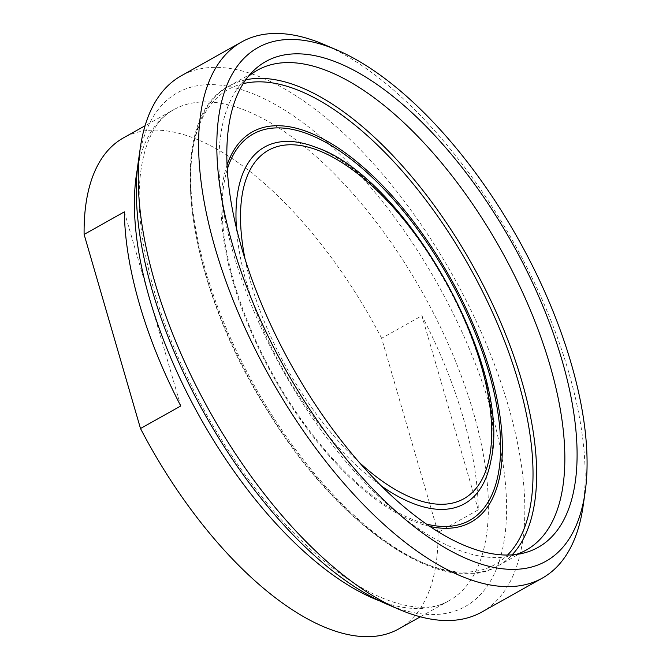<?xml version="1.0" encoding="UTF-8"?>
<svg xmlns="http://www.w3.org/2000/svg" width="670" height="670" viewBox="0 0 670 670"><rect width="100%" height="100%" fill="white"/><g stroke="black" fill="none" stroke-linecap="round" stroke-linejoin="round"><path stroke-width="0.5" stroke-dasharray="3.35 2.51" d="M124.369 211.862L180.758 405.97M478.28 509.837L421.882 315.729L381.632 338.291L438.021 532.399L478.28 509.837A281.475 127.543 60.7 0 0 421.882 315.729M381.632 338.291A281.475 127.543 60.7 0 0 189.317 136.462A281.475 127.543 60.7 0 0 123.439 137.878M398.7 628.946A281.475 127.543 60.7 0 0 438.021 532.399M324.213 44.572A307.363 139.268 -119.3 0 1 583.068 506.361M386.272 603.896A294.415 133.405 60.7 0 0 492.827 416.313A294.415 133.405 60.7 0 0 246.401 91.262A294.415 133.405 60.7 0 0 138.322 161.545M481.797 612.037A307.363 139.268 60.7 0 0 452.995 275.831A307.363 139.268 60.7 0 0 181.227 75.811M248.118 76.707A275.002 124.603 60.7 0 0 243.88 80.727A275.002 124.603 60.7 0 0 283.201 371.004A275.002 124.603 60.7 0 0 510.306 556.033A275.002 124.603 60.7 0 0 515.942 554.509M379.697 600.915A281.475 127.543 60.7 0 0 449.017 600.739A281.475 127.543 60.7 0 0 451.815 352.177A281.475 127.543 60.7 0 0 239.634 108.255A281.475 127.543 60.7 0 0 173.756 109.671A281.475 127.543 60.7 0 0 137.434 168.714M245.773 79.822A275.002 124.603 60.7 0 0 229.249 85.986A275.002 124.603 60.7 0 0 255.019 386.799A275.002 124.603 60.7 0 0 498.179 565.765A275.002 124.603 60.7 0 0 512.056 554.886M243.227 83.633A272.414 123.431 60.7 0 0 254.03 387.361A272.414 123.431 60.7 0 0 507.483 555.062M227.105 164.904A223.663 101.346 60.7 0 0 273.301 376.557A223.663 101.346 60.7 0 0 429.738 526.411M227.331 169.183A221.435 100.332 60.7 0 0 273.871 376.23A221.435 100.332 60.7 0 0 426.204 523.99M236.426 227.901A204.451 92.636 60.7 0 0 380.87 485.582M490.968 460.357A204.451 92.636 60.7 0 0 445.341 280.144A204.451 92.636 60.7 0 0 315.428 147.149M245.002 258.788A199.735 90.5 60.7 0 0 358.994 462.158M420.35 616.81L449.017 600.739C423.189 616.702 373.525 603.871 320.788 558.403C280.588 523.814 244.131 478.707 211.427 423.08C175.146 359.891 152.258 298.803 142.752 239.801C131.864 171.755 146.856 123.305 173.756 109.671L145.089 125.742M510.306 556.033L521.855 553.495M243.88 80.727L252.071 72.193M257.431 70.191L229.249 85.986C163.505 118.372 183.773 278.695 266.802 409.604C337.722 526.612 443.171 599.457 498.179 565.765L526.36 549.969M490.968 460.34C499.653 418.164 480.507 341.96 442.1 276.325C406.322 212.993 354.12 161.177 315.419 147.149"/><path stroke-width="1" d="M84.11 234.425L124.369 211.862A281.475 127.543 60.7 0 0 180.758 405.97L140.499 428.532L84.11 234.425A281.475 127.543 60.7 0 1 123.439 137.878L145.089 125.742M140.499 428.532A281.475 127.543 60.7 0 0 398.7 628.946L420.35 616.81M585.077 492.458L583.068 506.361A307.363 139.268 -119.3 0 1 542.181 578.193A307.363 139.268 -119.3 0 1 215.238 248.411A307.363 139.268 -119.3 0 1 241.61 41.967A307.363 139.268 -119.3 0 1 324.213 44.572L337.127 50.108A294.415 133.405 60.7 0 0 232.741 245.362A294.415 133.405 60.7 0 0 426.941 536.101A294.415 133.405 60.7 0 0 585.077 492.458A294.415 133.405 60.7 0 0 337.127 50.108M241.61 41.967L181.227 75.811A307.363 139.268 60.7 0 0 140.34 147.643L138.322 161.545A294.415 133.405 60.7 0 0 152.232 290.495A294.415 133.405 60.7 0 0 386.272 603.896L399.186 609.432A307.363 139.268 60.7 0 0 481.797 612.037L542.181 578.193M140.34 147.643A307.363 139.268 60.7 0 0 154.862 282.254A307.363 139.268 60.7 0 0 399.186 609.432M330.972 60.124A278.477 126.178 60.7 0 0 252.071 72.193A278.477 126.178 60.7 0 0 291.894 366.138A278.477 126.178 60.7 0 0 521.855 553.495A278.477 126.178 60.7 0 0 547.842 318.56A278.477 126.178 60.7 0 0 330.972 60.124M515.942 554.509A275.002 124.603 60.7 0 0 526.36 549.969A275.002 124.603 60.7 0 0 529.099 307.12A275.002 124.603 60.7 0 0 321.793 68.801A275.002 124.603 60.7 0 0 257.431 70.191A275.002 124.603 60.7 0 0 248.118 76.707M137.434 168.714A281.475 127.543 60.7 0 0 200.129 417.569A281.475 127.543 60.7 0 0 379.697 600.915M512.056 554.886A275.002 124.603 60.7 0 0 493.204 305.579A275.002 124.603 60.7 0 0 293.619 84.596A275.002 124.603 60.7 0 0 245.773 79.822M507.483 555.062A272.414 123.431 60.7 0 0 490.716 308.502A272.414 123.431 60.7 0 0 292.262 87.996A272.414 123.431 60.7 0 0 243.227 83.633M429.738 526.411A223.663 101.346 60.7 0 0 487.634 363.249A223.663 101.346 60.7 0 0 304.691 130.776A223.663 101.346 60.7 0 0 227.105 164.904M426.204 523.99A221.435 100.332 60.7 0 0 486.713 365.091A221.435 100.332 60.7 0 0 304.951 132.895A221.435 100.332 60.7 0 0 227.331 169.183M315.428 147.149A204.451 92.636 60.7 0 0 312.413 146.043A204.451 92.636 60.7 0 0 236.426 227.901M380.87 485.582A204.451 92.636 60.7 0 0 490.968 460.357M358.994 462.158A199.735 90.5 60.7 0 0 489.653 404.638A199.735 90.5 60.7 0 0 315.193 149.293A199.735 90.5 60.7 0 0 245.002 258.788M490.968 460.34C512.793 368.132 405.451 176.645 315.419 147.149"/></g></svg>
